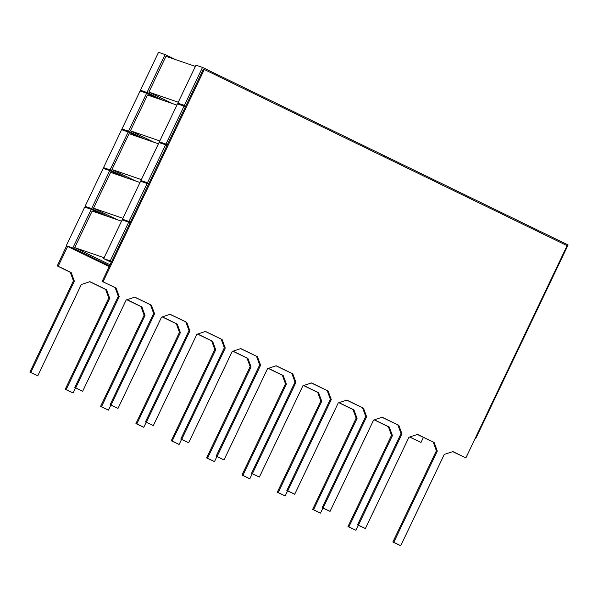 <?xml version="1.0" encoding="UTF-8"?>
<svg xmlns="http://www.w3.org/2000/svg" width="598" height="598" viewBox="0 0 598 598"><rect width="100%" height="100%" fill="white"/><g stroke="black" fill="none" stroke-linecap="round" stroke-linejoin="round"><path stroke-width="0.9" d="M195.352 66.408L165.975 56.294L148.895 92.114L178.271 102.228M494.06 398.814L494.621 399.008L494.09 398.746M512.202 360.773L512.733 361.028L494.621 399.008M385.187 157.326L385.65 156.355L568.1 244.948L549.988 282.921L549.457 282.667M549.427 282.727L549.988 282.921M549.114 283.385L549.644 283.639L531.532 321.619L531.002 321.358M530.972 321.425L531.532 321.619M530.658 322.075L531.188 322.337L513.077 360.31L512.546 360.056M512.516 360.116L513.077 360.31M493.746 399.464L494.277 399.726L475.821 438.416L475.29 438.162M475.26 438.222L475.821 438.416M85.066 206.34L91.621 208.597L109.733 170.632L103.17 168.374L85.066 206.34L86.456 207.013L86.187 207.573M146.988 92.511L165.1 54.545L158.545 52.288L140.433 90.253L146.988 92.511L163.232 100.397M128.533 131.209L146.645 93.243L140.082 90.986L121.977 128.951L128.533 131.209L144.776 139.095M110.077 169.899L128.189 131.934L121.626 129.676L103.521 167.642L110.077 169.899L126.32 177.785M72.821 248.013L91.27 209.322L84.714 207.065L66.258 245.756L72.821 248.013L109.569 265.863M110.084 264.779L74.728 247.609L104.104 257.723M141.36 179.617L111.983 169.503L135.664 181.007M139.984 182.495L110.608 172.381L93.527 208.201L122.904 218.315M158.44 143.797L129.063 133.683L111.983 169.503M159.816 140.926L130.439 130.812L154.12 142.309M172.575 103.618L148.895 92.114M176.896 105.106L147.519 94.992L130.439 130.812M121.529 221.185L92.152 211.072L74.728 247.609M117.208 219.698L93.527 208.201M122.47 219.219L140.582 181.246L147.138 183.504L129.026 221.477L122.47 219.219L128.391 222.097M103.065 281.718L204.299 69.488L567.106 245.666L465.879 457.896L452.858 451.572L444.262 454.443L400.727 545.712L393.768 542.334L437.302 451.064L434.163 442.498L417.516 434.41L408.92 437.28L365.385 528.557L358.426 525.171L401.961 433.901L398.821 425.335L382.174 417.247L373.578 420.117L330.044 511.395L323.084 508.008L366.619 416.739L363.479 408.172L346.833 400.084L338.236 402.955L294.702 494.232L287.743 490.853L331.277 399.576L328.138 391.01L311.491 382.922L302.894 385.8L259.36 477.069L252.401 473.691L295.935 382.414L292.796 373.847L276.149 365.767L267.553 368.637L224.018 459.907L217.059 456.528L260.593 365.251L257.454 356.692L240.807 348.604L232.211 351.475L188.676 442.744L181.717 439.366L225.252 348.096L222.112 339.529L205.465 331.442L196.869 334.312L153.335 425.582L146.375 422.203L189.91 330.933L186.77 322.367L170.124 314.279L161.527 317.149L117.993 408.427L111.034 405.04L154.568 313.771L151.429 305.204L134.782 297.116L126.185 299.987L82.651 391.264L75.692 387.885L119.226 296.608L116.087 288.042L102.153 281.404L130.416 222.157L129.026 221.477M130.416 222.157L148.528 184.177L147.138 183.504M107.864 216.483L91.621 208.597M119.959 175.595L109.733 170.632M141.554 91.494L141.823 90.933L140.433 90.253M195.95 65.16L202.505 67.425L184.393 105.398L177.838 103.14L195.95 65.16M384.492 156.99L384.955 156.018L202.505 67.425M148.528 184.177L185.784 106.07L184.393 105.398M185.784 106.07L203.387 69.174L204.299 69.488M385.65 156.355L384.918 156.1M183.758 106.01L177.838 103.14M175.371 59.531L165.1 54.545M123.098 130.185L123.367 129.624L121.977 128.951M177.494 103.858L184.049 106.115L165.938 144.088L159.382 141.831L177.494 103.858M185.447 106.788L184.049 106.115M167.328 144.768L165.938 144.088M165.302 144.709L159.382 141.831M156.87 98.207L146.645 93.243M104.643 168.883L104.912 168.315L103.521 167.642M159.038 142.548L165.594 144.813L147.482 182.786L140.926 180.529L159.038 142.548M166.984 145.486L165.594 144.813M148.872 183.459L147.482 182.786M146.846 183.399L140.926 180.529M138.415 136.905L128.189 131.934M75.52 387.93L73.113 392.976L66.154 389.59L109.688 298.32L106.549 289.753L89.902 281.665L81.306 284.536L37.771 375.813L30.812 372.434L74.346 281.157L71.207 272.591L58.185 266.267L67.649 246.428L66.258 245.756M122.127 219.937L128.682 222.202L110.226 260.892L103.671 258.635L122.127 219.937M130.072 222.875L128.682 222.202M111.617 261.565L110.226 260.892M111.258 262.32L103.671 258.635M101.503 214.293L91.27 209.322M423.406 437.4L420.999 442.445L409.623 437.048M358.254 525.223L355.847 530.262L347.976 526.569L391.511 435.299L388.379 426.733L374.281 419.886M322.913 508.061L320.506 513.106L312.634 509.406L356.169 418.137L353.037 409.57L338.939 402.723M287.571 490.898L285.164 495.944L277.293 492.244L320.827 400.974L317.695 392.408L303.597 385.56M252.229 473.736L249.822 478.781L241.951 475.089L285.485 383.811L282.353 375.245L268.255 368.405M216.887 456.573L214.48 461.619L206.609 457.926L250.143 366.649L247.011 358.082L232.914 351.243M181.545 439.41L179.138 444.456L171.267 440.763L214.802 349.486L211.67 340.927L197.572 334.08M146.204 422.248L143.797 427.293L135.925 423.601L179.46 332.331L176.328 323.765L162.23 316.918M110.862 405.093L108.455 410.138L100.584 406.438L144.118 315.168L140.986 306.602L126.888 299.755M73.113 392.976L65.242 389.276L108.776 298.006L105.644 289.439L89.745 281.718M37.771 375.813L29.9 372.12L73.434 280.843L70.302 272.277L57.281 265.953L66.557 245.898M420.999 442.445L409.78 436.996M355.847 530.262L348.888 526.883L392.423 435.613L389.283 427.047L374.438 419.833M347.976 526.569L348.888 526.883M391.511 435.299L392.423 435.613M388.379 426.733L389.283 427.047M320.506 513.106L313.546 509.72L357.081 418.45L353.941 409.884L339.096 402.671M312.634 509.406L313.546 509.72M356.169 418.137L357.081 418.45M353.037 409.57L353.941 409.884M285.164 495.944L278.205 492.558L321.739 401.288L318.599 392.722L303.754 385.508M277.293 492.244L278.205 492.558M320.827 400.974L321.739 401.288M317.695 392.408L318.599 392.722M249.822 478.781L242.863 475.403L286.397 384.125L283.258 375.559L268.412 368.346M241.951 475.089L242.863 475.403M285.485 383.811L286.397 384.125M282.353 375.245L283.258 375.559M214.48 461.619L207.521 458.24L251.055 366.963L247.916 358.396L233.071 351.19M206.609 457.926L207.521 458.24M250.143 366.649L251.055 366.963M247.011 358.082L247.916 358.396M179.138 444.456L172.179 441.077L215.714 349.8L212.574 341.241L197.729 334.028M171.267 440.763L172.179 441.077M214.802 349.486L215.714 349.8M211.67 340.927L212.574 341.241M143.797 427.293L136.837 423.915L180.372 332.645L177.232 324.079L162.387 316.865M135.925 423.601L136.837 423.915M179.46 332.331L180.372 332.645M176.328 323.765L177.232 324.079M108.455 410.138L101.496 406.752L145.03 315.482L141.89 306.916L127.045 299.703M100.584 406.438L101.496 406.752M144.118 315.168L145.03 315.482M140.986 306.602L141.89 306.916M65.242 389.276L66.154 389.59M108.776 298.006L109.688 298.32M105.644 289.439L106.549 289.753M29.9 372.12L30.812 372.434M73.434 280.843L74.346 281.157M70.302 272.277L71.207 272.591M57.281 265.953L58.185 266.267M85.028 207.177L85.357 206.482M103.484 168.479L103.813 167.784M121.94 129.788L122.269 129.093M140.395 91.09L140.724 90.395M146.443 93.176L141.823 90.933M127.987 131.866L123.367 129.624M109.531 170.565L104.912 168.315M91.075 209.255L86.456 207.013M109.21 266.611L67.649 246.428M465.879 457.896L452.701 451.625M116.087 288.042L102.153 281.404M119.226 296.608L118.314 296.294L115.175 287.728M75.692 387.885L74.78 387.571L118.314 296.294M82.651 391.264L74.78 387.571M151.429 305.204L134.625 297.169M154.568 313.771L153.656 313.457L150.517 304.89M111.034 405.04L110.122 404.726L153.656 313.457M117.993 408.427L110.122 404.726M186.77 322.367L169.967 314.331M189.91 330.933L188.998 330.619L185.858 322.053M146.375 422.203L145.464 421.889L188.998 330.619M153.335 425.582L145.464 421.889M222.112 339.529L205.308 331.494M225.252 348.096L224.34 347.782L221.2 339.216M181.717 439.366L180.805 439.052L224.34 347.782M188.676 442.744L180.805 439.052M257.454 356.692L240.65 348.656M260.593 365.251L259.682 364.937L256.542 356.378M217.059 456.528L216.147 456.214L259.682 364.937M224.018 459.907L216.147 456.214M292.796 373.847L275.992 365.819M295.935 382.414L295.023 382.1L291.884 373.533M252.401 473.691L251.489 473.377L295.023 382.1M259.36 477.069L251.489 473.377M328.138 391.01L311.334 382.982M331.277 399.576L330.365 399.262L327.226 390.696M287.743 490.853L286.831 490.539L330.365 399.262M294.702 494.232L286.831 490.539M363.479 408.172L346.676 400.137M366.619 416.739L365.707 416.425L362.567 407.858M323.084 508.008L322.173 507.695L365.707 416.425M330.044 511.395L322.173 507.695M398.821 425.335L382.017 417.299M401.961 433.901L401.049 433.587L397.909 425.021M358.426 525.171L357.514 524.857L401.049 433.587M365.385 528.557L357.514 524.857M434.163 442.498L417.359 434.462M437.302 451.064L436.39 450.75L433.251 442.184M393.768 542.334L392.856 542.02L436.39 450.75M400.727 545.712L392.856 542.02"/></g></svg>
